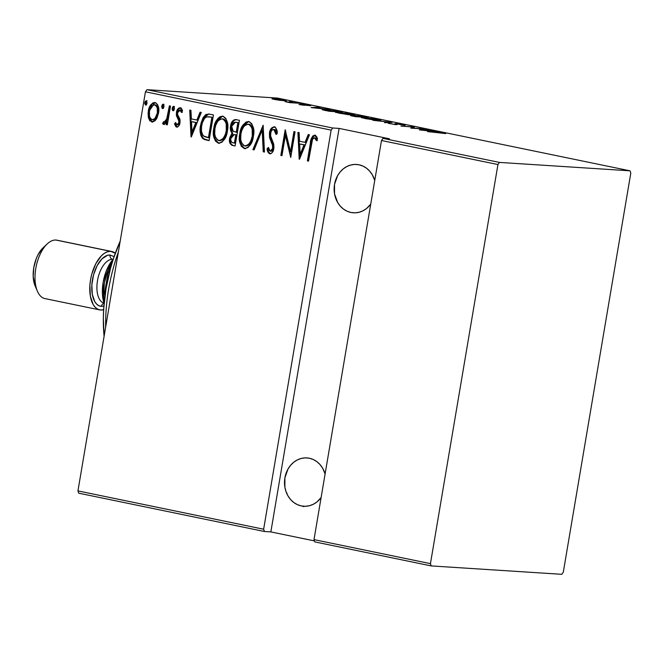 <?xml version="1.0" encoding="UTF-8"?>
<svg xmlns="http://www.w3.org/2000/svg" width="664" height="664" viewBox="0 0 664 664"><rect width="100%" height="100%" fill="white"/><g stroke="black" fill="none" stroke-linecap="round" stroke-linejoin="round"><path stroke-width="1" d="M301.307 505.926A24.228 20.833 93.7 0 1 284.682 479.3A24.228 20.833 93.7 0 1 306.901 457.911A24.228 20.833 93.7 0 1 309.374 458.243A24.228 20.833 93.7 0 1 325.103 473.922L322.662 468.211L320.056 464.601L316.894 461.671L313.284 459.521L309.374 458.243L305.307 457.878L301.24 458.442L297.331 459.911L293.729 462.244L290.575 465.331L287.985 469.058L284.881 477.864L284.897 487.31L286.093 491.825L288.027 495.958L290.624 499.56L293.787 502.499L297.397 504.648L301.307 505.926L305.374 506.292L309.441 505.727L313.35 504.258L316.952 501.926L321.102 497.577A24.228 20.833 93.7 0 1 303.788 506.259A24.228 20.833 93.7 0 1 301.307 505.926M350.941 212.472A24.228 20.833 93.7 0 1 334.316 185.845A24.228 20.833 93.7 0 1 356.535 164.448A24.228 20.833 93.7 0 1 359.008 164.788A24.228 20.833 93.7 0 1 374.737 180.467L372.296 174.756L369.69 171.146L366.528 168.216L362.926 166.066L359.008 164.788L354.941 164.423L350.874 164.987L346.965 166.457L343.363 168.78L340.209 171.876L337.619 175.603L334.515 184.409L334.531 193.855L337.661 202.503L340.258 206.106L343.421 209.044L347.031 211.193L350.941 212.472L355.008 212.837L359.075 212.272L362.984 210.795L366.586 208.471L370.736 204.122A24.228 20.833 93.7 0 1 353.422 212.804A24.228 20.833 93.7 0 1 350.941 212.472M145.449 91.806L331.137 130.119L263.641 529.225L77.945 490.904L145.449 91.806L77.945 490.904L78.717 493.178L264.405 531.499L270.854 531.914L314.429 540.903L270.854 531.914L264.405 531.499L263.641 529.225L331.137 130.119L332.647 127.994L146.96 89.681L277.535 98.081L630.036 170.822L499.452 162.414L383.003 138.386L389.461 138.801L339.105 128.409L332.647 127.994L339.105 128.409L270.854 531.914L339.105 128.409L389.461 138.801L383.003 138.386L381.493 140.511L497.942 164.547L430.446 563.645L313.997 539.616L381.493 140.511L313.997 539.616L314.761 541.89L431.21 565.919L561.785 574.318L563.296 572.194L630.8 173.096L630.036 170.822L499.452 162.414L497.942 164.547L430.446 563.645L431.21 565.919L561.785 574.318L563.296 572.194L630.8 173.096L630.036 170.822L277.535 98.081L146.96 89.681L145.449 91.806L146.96 89.681L332.647 127.994L331.137 130.119L145.449 91.806M146.312 105.078L145.54 102.704L144.785 102.654L145.698 105.036L147.043 103.119L146.553 100.87L145.258 101.368L144.727 103.352L145.408 104.978L146.578 104.406L147.043 103.119L146.188 100.737M163.261 108.572L162.489 106.198L161.734 106.149L162.647 108.531L163.991 106.613L163.718 104.605L162.921 104.248L162.207 104.87L161.676 106.846L162.223 108.398L163.518 107.9L163.991 106.613L163.137 104.231M173.711 110.73L172.939 108.357L172.183 108.307L173.096 110.689L174.441 108.772L174.167 106.763L173.379 106.406L172.657 107.02L172.125 109.004L172.673 110.556L173.976 110.058L174.441 108.772L173.586 106.389M191.307 136.95L201.3 112.44L200.071 112.183L196.868 120.043L191.365 118.906L190.95 110.307L189.721 110.05L191.024 136.892L201.3 112.44L200.071 112.183L196.868 120.043L191.365 118.906L190.95 110.307L189.721 110.05L191.307 136.95M219.278 143.291L218.398 143.225C223.635 141.88 226.631 137.805 227.395 130.991L227.686 124.525L225.884 118.491L223.303 116.333L220.108 116.632L217.842 118.582L216.107 121.188L214.016 127.256L213.493 134.85L215.319 140.951L218.398 143.225L221.959 142.196L225.096 138.145L227.395 130.991C228.889 124.351 227.378 119.42 222.855 116.208L222.241 116.134M245.257 148.653L244.377 148.587C249.622 147.242 252.619 143.167 253.374 136.352L253.673 129.887L251.863 123.853L249.291 121.695L246.087 121.993L242.617 125.637L239.994 132.617L239.48 140.212L241.306 146.312L244.377 148.587L247.946 147.557L251.083 143.507L253.374 136.352C254.876 129.712 253.357 124.782 248.842 121.57L248.22 121.495M271.045 151.259L273.443 148.387L272.688 148.338L270.289 151.209L268.389 147.408L267.061 148.769L267.824 148.819L268.563 151.824L270.464 153.857C268.82 152.861 267.941 151.176 267.824 148.819L267.061 148.769C267.177 151.126 268.057 152.811 269.7 153.807L270.207 153.84L269.7 153.807C272.115 153.326 273.493 151.541 273.834 148.462L273.776 144.403L270.597 135.896L270.555 133.281C270.879 130.966 271.974 129.696 273.834 129.455L275.17 129.779L275.942 130.891L276.722 134.369L274.597 129.505L273.834 129.455L275.967 134.319L277.286 133.248C277.344 130.26 276.349 128.119 274.307 126.824L271.642 127.986L269.435 133.007L269.542 137.647L272.398 144.843L272.788 147.45L271.933 150.338L270.763 151.218L269.435 150.637L268.389 147.408L267.061 148.769L267.808 151.774L269.7 153.807L271.327 153.417L272.555 152.081L273.966 147.45L273.643 143.889L270.597 135.896L270.937 131.87L272.057 130.086L273.834 129.455L275.178 130.841L275.967 134.319L277.286 133.248L275.743 127.762L273.95 126.774M299.481 159.277L309.474 134.767L308.245 134.51L305.042 142.362L299.547 141.233L299.124 132.626L297.895 132.377L299.198 159.219L309.474 134.767L308.245 134.51L305.042 142.362L299.547 141.233L299.124 132.626L297.895 132.377L299.481 159.277M314.902 135.199C311.897 136.444 310.37 139.232 310.329 143.565L311.084 143.615L308.154 160.954L311.084 143.615L310.329 143.565L307.391 160.904L308.544 161.037L307.391 160.904L308.519 161.136L312.536 139.299L313.566 137.996L314.595 137.888L316.537 140.652L317.558 138.817L316.595 136.61L314.611 135.165L312.761 136.029L311.491 138.303L307.391 160.904L308.519 161.136L311.408 144.055C311.433 141.067 312.42 138.992 314.371 137.813L316.537 140.652L317.558 138.817L314.553 135.157M293.944 131.555L290.525 151.749L285.188 129.754L280.839 155.426L281.976 155.658L285.396 135.423L290.732 157.468L295.073 131.787L293.944 131.555L290.525 151.749L285.188 129.754L280.839 155.426L281.976 155.658L285.396 135.423L290.732 157.468L295.073 131.787L293.944 131.555M263.151 125.205L252.884 149.657L254.113 149.915L262.18 130.127L263.226 151.79L264.463 152.048L263.151 125.205L252.884 149.657L254.113 149.915L262.18 130.127L263.226 151.79L264.463 152.048L263.151 125.205M232.425 145.233L233.371 145.524C230.591 144.387 229.611 141.988 230.425 138.328L229.669 138.286C228.848 141.938 229.835 144.337 232.616 145.474L235.089 145.989L239.43 120.308L235.405 119.52L233.404 120.225L231.653 122.541L230.441 126.973L230.483 129.853L232.043 133.124L229.802 137.556L229.761 142.793L231.67 145.192L235.089 145.989L239.43 120.308L235.471 119.52M209.384 114.108L205.832 114.498L203.217 117.403L201.009 123.189L200.138 130.401L200.86 135.464L202.462 138.295L204.354 139.473L209.102 140.627L213.443 114.947L208.421 113.976L202.952 117.885L200.594 125.247C199.441 130.102 200.071 134.452 202.462 138.295L209.102 140.627L213.443 114.947L209.384 114.108M176.499 126.6L177.379 127.156L175.271 123.96L174.516 123.911L176.624 127.106L177.637 126.982L178.948 125.679L180.077 121.96L179.82 118.931L177.603 114.573L177.686 112.216L178.309 110.871L179.629 110.041L180.467 110.39L181.496 112.44L182.567 110.863L181.762 108.904L180.434 107.809L178.732 108.083L176.616 111.71L176.4 115.578L178.707 120.491L178.832 122.566L177.404 124.807L176.483 124.458L175.578 122.467L174.516 123.911L175.819 126.641L176.873 127.139M163.601 124.417L166.672 121.861L167.436 121.902L166.971 124.666L167.436 121.902L166.672 121.861L166.207 124.616L167.336 124.849L170.515 106.091L169.378 105.858L166.556 119.736L165.22 121.786L164.182 122.159L163.568 121.686L162.589 123.545L163.444 124.367L164.572 124.276L166.672 121.861L166.207 124.616L167.336 124.849L170.515 106.091L169.378 105.858L166.996 118.549L164.182 122.159L163.568 121.686L162.589 123.545L163.809 124.442M152.579 122.035L151.741 121.977L156.015 119.636L156.895 118.2L158.48 113.262L158.663 108.531L157.658 104.796L155.683 102.754L153.019 102.787L150.438 105.344L149.093 108.116L148.097 112.905L148.329 117.271L149.674 120.591L152.355 122.043L155.152 120.682L158.48 113.262C159.551 108.381 158.405 104.812 155.027 102.555L154.513 102.488M279.469 100.305L286.3 100.662L277.062 98.977L272.613 98.654L271.983 98.803L273.062 99.193L284.258 100.803C287.047 101.011 287.014 100.77 284.167 100.073L271.983 98.762L279.469 100.305M299.53 103.269L285.188 101.667L289.828 102.646L299.53 103.269L285.188 101.667L289.828 102.646L299.53 103.269M298.991 104.563L310.843 105.734L304.718 104.58L302.635 104.497L303.091 105.02L298.991 104.563L304.062 105.244L305.116 105.252L304.261 104.746L304.859 104.738L310.818 105.759L303.68 104.497L302.635 104.497L303.44 104.995L302.884 105.012L298.991 104.563M338.408 111.286L323.036 109.411L322.123 109.518L322.687 109.85L329.178 111.27L342.466 112.125L325.26 109.494C322.397 109.269 321.6 109.402 322.87 109.9L329.178 111.27L342.466 112.125L338.408 111.286M351.962 115.503L351.887 115.951L351.962 115.503C349.862 115.345 350.111 115.553 352.692 116.125L368.454 117.487L357.381 115.694L350.55 115.536L355.165 116.632L368.454 117.487L357.058 115.677C355.481 115.553 355.215 115.66 356.244 115.984L350.542 115.544M392.175 122.383L372.961 120.308L389.477 122.193L384.539 122.699L392.175 122.383L372.961 120.308L389.477 122.193L384.539 122.699L392.175 122.383M422.96 128.741L412.518 128.069L414.212 126.932L400.923 126.077L412.527 126.982L410.808 128.119L424.097 128.974L412.518 128.069L414.461 126.982L400.923 126.077L412.527 126.982L410.808 128.119L422.96 128.741M437.443 132.36L445.776 133.613L439.46 132.36L427.475 131.555L445.776 133.613L436.447 132.136L428.604 131.787L437.443 132.36M419.565 129.92L438.497 131.945L425.699 129.912L428.147 129.812L426.919 129.555L419.283 129.862L438.497 131.945L425.699 129.912L428.147 129.812L426.919 129.555L419.565 129.92M388.423 123.23L395.777 124.624L397.072 124.6L396.532 123.936L397.379 123.919L404.583 125.313C405.654 125.313 405.314 125.106 403.554 124.683L395.727 123.662L394.831 123.72L395.42 124.367L393.943 124.334L388.423 123.23L395.238 124.583L397.097 124.591L396.831 123.902L404.583 125.313L405.04 125.081L403.554 124.683L403.48 125.139L403.554 124.683L396.267 123.695L394.59 124.384L388.199 123.346M377.965 120.392L380.563 120.059L375.011 118.864L361.357 117.652L373.923 120.018L380.895 120.3L378.09 119.429L361.357 117.669L377.965 120.392M351.978 115.03L354.576 114.698L349.023 113.502L335.37 112.291L347.936 114.656L354.916 114.938L352.103 114.067L335.37 112.307L351.978 115.03M311.383 107.601L330.323 109.618L323.019 108.722L317.525 107.585L319.973 107.485L318.737 107.228L311.101 107.543L330.323 109.618L323.019 108.722L317.525 107.585L319.973 107.485L318.737 107.228L311.383 107.601M302.834 104.082L300.128 103.625L302.809 103.924M292.384 101.924L289.678 101.468L292.359 101.766M275.435 98.43L272.73 97.965L275.411 98.264M421.98 130.061L424.918 129.936L429.259 130.833L421.964 130.177L424.918 129.936L429.259 130.833L421.98 130.061M412.319 128.21L412.527 126.982L412.319 128.21M404.583 125.313L405.123 125.172M402.168 124.591L402.807 125.04M397.072 124.6L396.532 123.936M396.109 124.641L396.267 123.695L396.109 124.641M376.778 119.354L379.111 120.026L376.803 120.3L365.532 118.632C362.386 117.852 362.361 117.578 365.474 117.818L376.778 119.354C379.899 120.126 379.916 120.392 376.828 120.151L365.532 118.632C362.386 117.852 362.361 117.578 365.474 117.818L376.778 119.354C379.899 120.126 379.916 120.392 376.828 120.151M355.572 115.71L356.244 115.984M356.958 116.233L357.058 115.677L356.958 116.233M355.398 116.49L353.846 116.167C352.094 115.793 351.854 115.652 353.115 115.743L359.656 116.764L355.373 116.648L352.451 115.835L353.381 115.76L359.656 116.764L355.398 116.49M352.269 116.034L353.115 115.743M361.017 116.847L358.004 116.424L358.186 115.909L365.955 117.171L360.992 117.013L358.186 115.909L365.955 117.171L361.017 116.847M350.791 113.992L353.132 114.665L350.824 114.938L339.553 113.27C336.399 112.49 336.382 112.216 339.487 112.457L350.791 113.992C353.912 114.764 353.937 115.03 350.849 114.789L339.553 113.27C336.399 112.49 336.382 112.216 339.487 112.457L350.791 113.992C353.912 114.764 353.937 115.03 350.849 114.789M322.098 109.543L322.87 109.9M339.976 111.809L329.385 111.286L324.754 110.348L324.007 109.734L326.389 109.726L339.976 111.809L329.41 111.129L324.796 110.124C323.476 109.668 324.007 109.535 326.389 109.726L339.976 111.809M313.806 107.734L316.736 107.618L321.086 108.514L313.781 107.858L316.736 107.618L321.086 108.514L313.806 107.734M303.406 105.194L302.635 104.497M303.556 105.203L303.68 104.497L303.556 105.203M304.261 104.746L304.178 105.252L304.261 104.746L305.116 105.252M284.258 100.803C287.047 101.011 287.014 100.77 284.167 100.073M275.311 99.5C273.128 98.969 273.103 98.778 275.228 98.936L282.98 99.998C285.205 100.538 285.254 100.729 283.138 100.571L275.311 99.5C273.128 98.969 273.103 98.778 275.228 98.936L282.98 99.998C285.205 100.538 285.254 100.729 283.138 100.571L275.286 99.65L273.684 98.961L275.228 98.936M365.532 118.632L363.133 117.893L365.474 117.818M358.045 116.217L357.29 115.926L358.186 115.909M339.553 113.27L337.146 112.531L339.487 112.457M324.796 110.124L323.891 110.158M282.98 99.998L284.698 100.505L283.138 100.571M315.076 135.207L312.777 137.133L311.084 143.615C311.134 139.282 312.661 136.493 315.657 135.248M317.292 140.702L315.931 138.411L314.869 137.846M314.977 137.846L314.371 137.813M314.919 137.846L316.985 140.096M299.912 158.231L298.659 132.534L299.912 158.231M305.805 142.411L305.042 142.362L305.805 142.411L308.967 134.659L305.805 142.411M300.435 144.03L304.776 144.926L300.941 154.347L300.178 154.297L299.68 143.98L304.776 144.926L300.435 144.03M304.021 144.876L300.178 154.297L300.941 154.347L304.776 144.926L304.021 144.876L300.178 154.297L299.68 143.98L304.021 144.876M290.948 156.165L286.159 135.473L285.396 135.423L286.159 135.473L290.948 156.165M281.993 155.559L280.839 155.426L281.602 155.476L285.736 131.057L281.993 155.559M291.288 151.799L290.525 151.749L291.288 151.799L294.683 131.713L291.288 151.799M267.824 148.819L268.53 148.089L267.824 148.819M270.953 139.872L271.85 141.98L270.19 133.057L269.435 133.007L271.086 141.93L271.85 141.98L272.522 143.424L273.153 144.893L271.85 141.98L271.086 141.93L272.398 144.843L273.153 144.893L273.543 147.499L273.153 144.893L272.398 144.843L272.688 148.338L273.443 148.387L273.178 149.441L271.974 151.102L270.289 151.209M274.307 126.824C271.51 127.397 269.891 129.455 269.435 133.007L270.19 133.057C270.646 129.505 272.273 127.438 275.062 126.874M274.572 126.824L274.083 126.89M272.414 128.028L270.298 132.501L270.306 137.714M269.293 153.127L269.825 153.6M264.455 151.94L263.226 151.79L263.99 151.84L262.936 130.169L262.18 130.127L262.936 130.169L263.99 151.84L264.455 151.94M254.154 149.815L252.884 149.657L253.64 149.707L263.201 126.243L253.64 149.707L254.154 149.815M244.377 148.587L245.141 148.636C240.542 145.424 239.015 140.453 240.559 133.73L239.795 133.68C238.26 140.403 239.787 145.375 244.377 148.587L244.875 148.653M248.842 121.57C243.572 122.832 240.559 126.865 239.795 133.68L240.559 133.73L243.099 126.152L248.635 121.537M244.219 148.338L245.605 148.703M247.755 121.686L244.584 123.994M243.397 125.662L240.99 131.605L240.152 138.079M240.235 140.237L240.559 142.411M241.148 144.453L243.414 147.864M247.68 124.301L249.93 124.492L251.673 126.085L252.934 129.223L253.308 133.182M253.233 134.443L251.49 141.225L248.992 144.76M248.452 145.2L245.904 146.047M245.946 146.047L244.767 145.939C241.007 143.349 239.729 139.34 240.924 133.92C241.563 128.335 244.07 125.098 248.444 124.21L249.199 124.259L248.444 124.21C252.162 126.766 253.432 130.742 252.245 136.137L253.001 136.186C254.196 130.791 252.926 126.816 249.199 124.259L248.444 124.21L250.917 126.035L252.171 129.173L252.245 136.137C251.598 141.689 249.108 144.959 244.767 145.939L243.373 145.283L241.414 142.353L240.7 139.208L240.924 133.92L241.787 130.493L243.746 126.658L246.186 124.525L248.444 124.21M245.531 145.989C249.863 145.001 252.362 141.739 253.001 136.186L252.245 136.137L250.726 141.175L248.743 144.221L247.008 145.574L244.767 145.939M232.043 133.124L229.669 138.286L230.425 138.328L232.807 133.173L232.043 133.124L232.807 133.173C231.213 131.19 230.723 128.824 231.329 126.069L230.574 126.027C229.968 128.774 230.458 131.14 232.043 133.124M235.936 119.586C232.832 119.96 231.047 122.11 230.574 126.027L231.329 126.069C231.802 122.159 233.587 120.01 236.691 119.636M235.637 119.603L233.736 120.657L232.309 122.807M231.943 123.695L231.147 128.949L231.761 131.704L232.807 133.173L230.74 136.884L230.234 140.602L230.524 142.843L231.587 144.719M236.152 122.292L238.617 122.757L236.998 132.302L233.155 131.306L231.703 126.26L235.33 122.242L236.94 122.417L235.33 122.242M235.039 134.667L236.55 134.941L235.164 143.167L232.857 142.802C231.022 142.196 230.333 140.751 230.806 138.469L234.176 134.609L235.786 134.784L234.176 134.609M235.023 134.734L236.55 134.941L235.023 134.734L235.795 134.892L234.4 143.117L235.164 143.167L236.55 134.941L235.795 134.892L234.4 143.117L231.711 142.32L230.69 139.888L231.122 137.199L232.159 135.365L233.52 134.626L235.023 134.734M236.185 122.367L238.617 122.757L236.185 122.367L237.853 122.707L236.243 132.252L236.998 132.302L238.617 122.757L237.853 122.707L236.243 132.252L232.666 130.883L231.587 127.679L231.943 125.239L233.172 123.014L234.599 122.251L236.185 122.367M218.398 143.225L219.153 143.275C214.555 140.062 213.028 135.091 214.572 128.368L213.816 128.318C212.272 135.041 213.8 140.013 218.398 143.225L218.896 143.291M222.855 116.208C217.584 117.47 214.572 121.504 213.816 128.318L214.572 128.368L217.111 120.79L222.647 116.175M218.232 142.976L219.618 143.341M221.776 116.316L218.597 118.632M217.41 120.3L215.012 126.243L214.165 132.717M214.248 134.875L214.572 137.05M215.161 139.091L217.435 142.494M221.693 118.939L223.942 119.13L225.694 120.715L226.947 123.861L227.32 127.82M227.246 129.082L225.503 135.863L223.004 139.398M222.465 139.838L219.917 140.685M219.958 140.685L218.78 140.577C215.02 137.987 213.742 133.979 214.945 128.559C215.576 122.973 218.082 119.736 222.457 118.848L223.22 118.897L222.457 118.848C226.183 121.404 227.445 125.38 226.258 130.775L227.022 130.816C228.208 125.43 226.939 121.454 223.22 118.897L222.457 118.848L224.93 120.674L226.192 123.811L226.258 130.775C225.619 136.327 223.121 139.598 218.78 140.577L217.394 139.921L215.427 136.992L214.713 133.846L214.945 128.559L215.8 125.131L217.759 121.296L220.207 119.163L222.457 118.848M219.543 140.627C223.884 139.639 226.374 136.377 227.022 130.816L226.258 130.775L225.403 134.194L223.378 138.129L221.029 140.212L218.78 140.577M201.607 135.498L203.649 138.726L209.118 140.519L206.454 140.079L203.225 138.344C200.827 134.501 200.204 130.152 201.35 125.297L200.594 125.247L201.35 125.297L203.599 118.126L208.786 114.009M209.251 114.025L206.612 114.54M205.408 115.495L203.964 117.47M203.425 118.482L202.321 121.246M202.022 122.226L200.943 128.75M200.893 130.418L201.209 133.896M203.649 138.726L204.122 139.042M209.168 116.789L212.629 117.395L209.177 137.805L212.629 117.395L211.866 117.345L208.413 137.755L209.177 137.805L203.549 136.004C201.375 133.016 200.76 129.505 201.723 125.488C202.113 121.636 203.69 118.773 206.462 116.905L211.11 117.08L208.313 116.739M210.347 117.03L212.629 117.395L210.347 117.03L211.866 117.345L208.413 137.755L204.454 136.601L202.703 135.016L201.466 131.107L201.524 126.882L202.296 122.915L204.545 118.333L206.703 116.831L210.347 117.03M191.73 135.904L190.485 110.207L191.73 135.904M197.623 120.093L196.868 120.043L197.623 120.093L200.785 112.332L197.623 120.093M192.261 121.711L196.602 122.608L192.759 132.02L192.004 131.978L191.498 121.661L196.602 122.608L192.261 121.711M195.838 122.558L192.004 131.978L192.759 132.02L196.602 122.608L195.838 122.558L192.004 131.978L191.498 121.661L195.838 122.558M177.263 124.824L179.595 122.616L178.832 122.566L177.047 124.807L175.578 122.467L174.516 123.911L175.819 123.222L175.271 123.96L176.01 125.878M177.803 124.857L177.047 124.807M178.79 120.798L178.832 122.566L179.595 122.616L179.546 120.84L178.79 120.798L179.546 120.84L178.475 118.624L177.72 118.574L178.79 120.798M176.4 115.578L177.72 118.574L178.475 118.624L177.155 115.627L176.4 115.578L177.155 115.627L177.188 112.631L176.433 112.581L176.4 115.578M182.251 112.49L180.608 110.108L179.844 110.058L181.496 112.44L182.567 110.863L179.919 107.709M180.21 107.751C178.018 108.166 176.757 109.776 176.433 112.581L177.188 112.631C177.52 109.826 178.774 108.215 180.965 107.792M176.624 127.106C178.591 126.716 179.712 125.247 179.977 122.707L180.019 119.727L177.603 114.573L177.578 112.714L180.301 110.091M180.425 110.091L179.844 110.058M180.608 110.108L182.011 111.743M180.583 107.759L178.375 109.352L177.188 112.631L177.255 116.034L179.653 121.728L179.014 124.127L177.985 124.873M173.677 106.398L172.183 108.307L172.939 108.357L174.433 106.447M173.852 106.589L172.897 108.705L173.57 110.68M172.964 109.743L173.213 110.365M164.357 124.467L162.589 123.545L163.352 123.595L164.116 122.135L163.352 123.595L164.199 124.417M164.332 121.736L165.045 122.218L164.182 122.159M164.357 122.168L164.946 122.209L167.751 118.599L166.996 118.549L167.751 118.599L169.071 112.208L168.316 112.158L169.071 112.208L170.125 106.008L167.892 118.134L166.747 120.906L165.22 122.218M163.228 104.24L161.734 106.149L162.489 106.198L163.983 104.29M163.402 104.431L162.448 106.547L163.112 108.522M151.741 121.977L152.504 122.027L149.292 118.159L148.537 118.109L152.239 122.035M155.027 102.555C151.151 103.318 148.91 106.19 148.313 111.162L148.537 118.109L149.292 118.159L149.076 111.212L148.313 111.162L149.076 111.212L154.928 102.538M148.794 114.714L149.757 119.47L151.359 121.545L152.811 122.068M155.11 102.53L152.288 103.966L150.446 106.738M149.857 108.149L148.852 112.988M155.144 104.87L156.405 105.36M157.136 106.124L157.783 107.369M158.04 108.265L158.264 111.859L157.194 116.208M156.463 117.545L154.919 119.23M154.446 119.512L153.417 119.769M152.139 119.669L153.691 119.462L154.994 118.416L157.36 113.013L158.115 113.063C157.642 116.889 155.899 119.105 152.894 119.719L152.139 119.669C149.541 117.893 148.645 115.129 149.45 111.378C149.915 107.576 151.649 105.402 154.646 104.854L155.401 104.904L154.646 104.854C157.26 106.555 158.165 109.278 157.36 113.013L158.115 113.063C158.92 109.328 158.024 106.605 155.401 104.904L154.646 104.854L156.38 106.074L157.285 108.215L157.36 113.013C156.887 116.839 155.144 119.055 152.139 119.669L150.413 118.4L149.524 116.225L149.45 111.378L150.512 107.958L151.898 105.908L154.646 104.854M146.279 100.745L144.785 102.654L145.54 102.704L147.035 100.795M146.453 100.936L145.499 103.044L146.171 105.02M145.565 104.09L145.814 104.713M302.493 506.034L303.133 506.566M286.865 492.846L286.732 493.726M303.257 506.084L303.896 506.615M497.942 164.547L381.493 140.511L383.003 138.386L499.452 162.414L497.942 164.547M431.21 565.919L314.761 541.89L313.997 539.616L430.446 563.645L431.21 565.919M264.405 531.499L78.717 493.178L77.945 490.904L263.641 529.225L264.405 531.499M118.333 252.137A111.818 56.647 101.7 0 0 105.667 327.037A111.818 56.647 -78.3 0 1 118.333 252.137M104.099 336.283L103.343 318.272L103.733 308.42L106.099 288.317L110.514 268.339L113.436 258.645L120.192 241.123A104.364 52.871 101.7 0 0 104.099 336.283M104.704 292.359L107.883 273.568L111.253 265.716A31.308 15.861 101.7 0 0 107.883 273.568L104.704 292.359A31.308 15.861 101.7 0 0 104.87 296.625L104.704 292.359M103.65 309.723A29.822 15.106 -78.3 0 1 100.779 310.038A29.822 15.106 -78.3 0 1 99.716 309.897A29.822 15.106 -78.3 0 1 90.744 278.681A29.822 15.106 -78.3 0 1 110.705 251.349L55.942 240.044L110.705 251.349A29.822 15.106 -78.3 0 1 111.768 251.49L57.004 240.194A29.822 15.106 101.7 0 0 55.942 240.044A29.822 15.106 -78.3 0 1 58.034 240.476M104.074 306.046L101.393 306.37A3.727 3.204 93.7 0 1 104.082 303.348L104.123 303.473A29.822 15.106 101.7 0 1 113.27 259.134L108.464 266.173L106.198 271.161L103.144 282.316L102.405 293.621L104.082 303.348A3.727 3.204 -86.3 0 0 101.393 306.37A26.087 13.214 -78.3 0 1 92.454 279.834A26.087 13.214 -78.3 0 1 110.083 255.017A3.727 3.204 -86.3 0 0 112.606 259.333A22.36 11.329 101.7 0 0 97.716 279.428A22.36 11.329 101.7 0 0 103.966 303.149M113.054 259.383A22.36 11.329 101.7 0 0 112.606 259.333L113.021 259.416L112.606 259.333A22.36 11.329 101.7 0 0 97.708 279.486A22.36 11.329 101.7 0 0 104.024 303.166M111.768 251.49A29.822 15.106 -78.3 0 1 115.312 253.216L110.705 251.349L107.643 251.722L104.514 253.208L101.434 255.748L95.873 263.575L91.815 274.008L90.553 279.718L89.881 285.462L90.354 296.185L93.176 304.552L95.342 307.432L97.907 309.283L100.779 310.038L103.833 309.665M46.015 298.742A29.822 15.106 -78.3 0 1 37.408 291.23A29.822 15.106 -78.3 0 1 47.161 243.97A29.822 15.106 -78.3 0 1 55.942 240.044A29.822 15.106 101.7 0 0 35.98 267.376A29.822 15.106 101.7 0 0 44.953 298.592L99.716 309.897M101.393 306.37L98.886 305.714L96.645 304.087L94.745 301.572L92.279 294.252L91.864 284.864L93.558 274.846L97.11 265.716L101.974 258.869L107.41 255.341L110.083 255.017L114.108 256.636M42.919 247.979L38.047 254.661L36.238 258.645L33.798 267.575L33.2 276.614L35.117 285.902M112.797 260.62L107.834 270.289L104.397 282.839L103.559 295.563L104.273 301.921A33.549 16.99 -78.3 0 1 112.797 260.62M112.606 259.333A3.727 3.204 93.7 0 1 110.083 255.017M47.161 243.97L42.886 248.012A23.854 12.085 101.7 0 0 35.084 285.827L37.408 291.23M208.421 113.976L209.185 114.025"/></g></svg>
